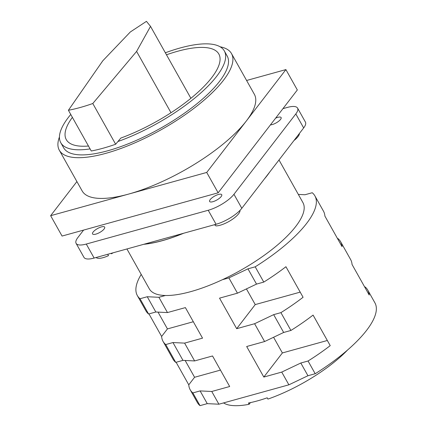 <?xml version="1.0" encoding="UTF-8"?>
<svg xmlns="http://www.w3.org/2000/svg" width="427" height="427" viewBox="0 0 427 427"><rect width="100%" height="100%" fill="white"/><g stroke="black" fill="none" stroke-linecap="round" stroke-linejoin="round"><path stroke-width="0.64" d="M76.903 181.571L50.637 215.694L62.064 236.056L218.149 192.807L297.331 89.958L285.903 69.59L246.598 80.479M218.149 192.807L206.721 172.444L285.903 69.59M59.444 136.976A98.728 31.982 -29.3 0 0 59.316 150.229L82.171 190.96A98.728 31.982 -29.3 0 0 128.682 194.066A98.728 31.982 -29.3 0 0 246.31 121.017A98.728 31.982 -29.3 0 0 254.369 94.324L231.514 53.599A98.728 31.982 -29.3 0 0 220.129 46.799M50.637 215.694L206.721 172.444M59.316 150.229A98.728 31.982 -29.3 0 0 105.821 153.341A98.728 31.982 -29.3 0 0 197.712 105.41A98.728 31.982 -29.3 0 0 231.514 53.599M70.759 114.468A93.769 30.376 -29.3 0 0 60.778 142.714L63.639 147.806A93.769 30.376 -29.3 0 0 107.812 150.758A93.769 30.376 -29.3 0 0 195.086 105.234A93.769 30.376 -29.3 0 0 227.191 56.022L224.33 50.93A93.769 30.376 -29.3 0 0 180.157 47.979A93.769 30.376 -29.3 0 0 165.35 52.783M60.778 142.714A93.769 30.376 -29.3 0 0 90.086 148.911M115.648 144.241L92.792 103.51L136.597 51.411L150.528 26.373L146.445 21.35L130.331 31.966L102.806 60.778L68.405 110.267L91.261 150.998A98.728 31.982 -29.3 0 0 115.648 144.241L117.927 141.529A93.769 30.376 -29.3 0 0 224.33 50.93M117.927 141.529L120.836 138.065A87.466 28.331 -29.3 0 0 218.832 54.021A87.466 28.331 -29.3 0 0 166.477 54.789M72.382 117.361A87.466 28.331 -29.3 0 0 66.281 139.624A87.466 28.331 -29.3 0 0 88.464 146.018M136.597 51.411L171.003 112.723M150.528 26.373L190.896 98.306M68.405 110.267A98.728 31.982 -29.3 0 0 92.792 103.51M282.936 108.65L287.398 107.412A21.596 6.997 150.7 0 1 297.571 108.095A21.596 6.997 150.7 0 1 295.81 113.934L233.953 194.285A21.596 6.997 150.7 0 1 208.221 210.265L86.281 244.052A21.596 6.997 150.7 0 1 76.107 243.374A21.596 6.997 150.7 0 1 77.869 237.535L83.596 230.089M104.103 229A6.944 2.247 150.7 0 1 97.73 233.462A6.944 2.247 150.7 0 1 92.563 233.921A6.944 2.247 150.7 0 1 93.129 232.042A6.944 2.247 150.7 0 1 99.502 227.58A6.944 2.247 150.7 0 1 104.668 227.127A6.944 2.247 150.7 0 1 104.103 229M221.165 196.564A6.944 2.247 150.7 0 1 214.792 201.026A6.944 2.247 150.7 0 1 209.625 201.485A6.944 2.247 150.7 0 1 210.191 199.606A6.944 2.247 150.7 0 1 216.569 195.144A6.944 2.247 150.7 0 1 221.73 194.691A6.944 2.247 150.7 0 1 221.165 196.564M275.628 118.146A6.944 2.247 150.7 0 1 281.115 117.548A6.944 2.247 150.7 0 1 280.55 119.427A6.944 2.247 150.7 0 1 270.451 124.865M297.571 108.095L305.428 122.095A21.596 6.997 150.7 0 1 303.666 127.935L241.81 208.285A21.596 6.997 150.7 0 1 216.078 224.266L94.137 258.052A21.596 6.997 150.7 0 1 83.964 257.374L76.107 243.374M96.128 257.502A15.425 4.996 150.7 0 0 108.501 255.645L107.743 254.284M113.064 252.811L111.49 253.787L110.972 253.387M239.841 210.522L240.043 210.879A15.425 4.996 150.7 0 1 230.644 220.471A15.425 4.996 150.7 0 1 215.87 225.894L215.107 224.538M215.299 224.885L214.893 225.136L214.375 224.741M299.45 133.411A15.425 4.996 150.7 0 1 294.507 140.136L294.363 140.024M183.29 233.35A87.93 28.481 150.7 0 1 162.292 240.625A87.93 28.481 150.7 0 1 144.15 244.196M268.647 173.426A87.93 28.481 150.7 0 1 265.316 177.749M269.656 172.118A88.085 28.534 150.7 0 1 264.313 179.057M183.717 233.233A88.085 28.534 150.7 0 1 162.233 240.705A88.085 28.534 150.7 0 1 143.723 244.313M279.002 159.976L302.94 202.628A88.085 28.534 150.7 0 1 222.387 279.706A88.085 28.534 150.7 0 1 190.8 291.62A88.085 28.534 150.7 0 1 165.398 295.495A88.085 28.534 150.7 0 1 149.306 288.844L126.931 248.968M222.387 279.706L228.888 277.902L247.959 268.829L255.202 266.822A101.813 32.98 150.7 0 0 314.912 195.908A101.813 32.98 150.7 0 0 312.233 192.737L304.99 194.744L298.329 194.418M140.013 298.74L148.58 314.01L155.823 312.004L147.256 296.733L140.013 298.74A101.813 32.98 150.7 0 1 137.334 295.564A101.813 32.98 150.7 0 1 141.214 274.422M147.256 296.733L158.903 297.299L165.398 295.495M337.56 238.661L337.944 238.554A101.813 32.98 150.7 0 1 340.623 241.73L350.626 259.547A101.813 32.98 150.7 0 1 352.045 264.468L369.184 295.014A101.813 32.98 150.7 0 0 367.764 290.093A101.813 32.98 150.7 0 0 365.09 286.917L364.701 287.024M192.865 392.92A101.813 32.98 150.7 0 1 190.186 389.75L197.327 402.474A101.813 32.98 150.7 0 0 200.007 405.65L192.865 392.92L200.108 390.913L211.755 391.479L229.678 386.515L212.534 355.969L194.616 360.932L184.613 343.116L202.537 338.152L185.393 307.605L167.475 312.569L158.903 297.299M190.186 389.75A101.813 32.98 150.7 0 1 188.766 384.828L176.111 362.267M163.045 341.381A101.813 32.98 150.7 0 0 165.724 344.557L175.721 362.374A101.813 32.98 150.7 0 1 173.047 359.203L163.045 341.381A101.813 32.98 150.7 0 1 161.625 336.46L148.97 313.904M148.58 314.01A101.813 32.98 150.7 0 1 145.906 310.835L137.334 295.564M200.007 405.65L207.25 403.643L200.108 390.913M165.724 344.557L172.967 342.55L184.613 343.116M175.721 362.374L182.964 360.367L172.967 342.55M155.823 312.004L167.475 312.569M207.25 403.643L218.896 404.209L211.755 391.479M182.964 360.367L194.616 360.932M228.888 277.902L237.46 293.178L219.537 298.142L236.681 328.689L254.599 323.725L264.601 341.541L246.678 346.51L263.822 377.057L281.74 372.088L288.882 384.818L218.896 404.209M158.011 312.11L167.437 328.913L193.324 321.739M167.437 328.913L161.625 336.46M185.153 360.473L194.579 377.276L188.766 384.828M194.579 377.276L220.465 370.102M237.46 293.178L256.526 284.099L247.959 268.829M288.882 384.818L307.952 375.739L300.811 363.014L308.054 361.007L315.195 373.732L307.952 375.739M281.74 372.088L300.811 363.014M254.599 323.725L273.67 314.646L280.913 312.639L290.915 330.461L283.667 332.468L273.67 314.646M264.601 341.541L283.667 332.468M255.202 266.822L263.774 282.092L256.526 284.099M280.913 312.639A101.813 32.98 150.7 0 0 303.079 297.267L285.935 266.72A101.813 32.98 150.7 0 1 263.774 282.092M308.054 361.007A101.813 32.98 150.7 0 0 330.22 345.635L313.076 315.089A101.813 32.98 150.7 0 1 290.915 330.461M367.764 290.093L374.906 302.823A101.813 32.98 150.7 0 1 315.195 373.732M340.623 241.73A101.813 32.98 150.7 0 1 342.043 246.651L324.904 216.105A101.813 32.98 150.7 0 0 323.485 211.184L314.912 195.908M246.438 288.903L255.234 304.584L236.681 328.689M273.579 337.271L282.375 352.948L263.822 377.057M300.192 292.127L255.234 304.584M327.333 340.49L282.375 352.948M347.557 350.028A80.372 26.036 150.7 0 1 267.921 399.09L267.206 397.815A80.372 26.036 150.7 0 1 248.429 403.019L249.138 404.289A80.372 26.036 150.7 0 1 223.529 402.923M249.138 404.289L250.435 402.608M111.49 253.787L111.228 253.318M214.893 225.136L214.626 224.671M208.221 210.265L216.078 224.266M233.953 194.285L241.81 208.285M295.81 113.934L303.666 127.935M86.281 244.052L94.137 258.052"/></g></svg>
